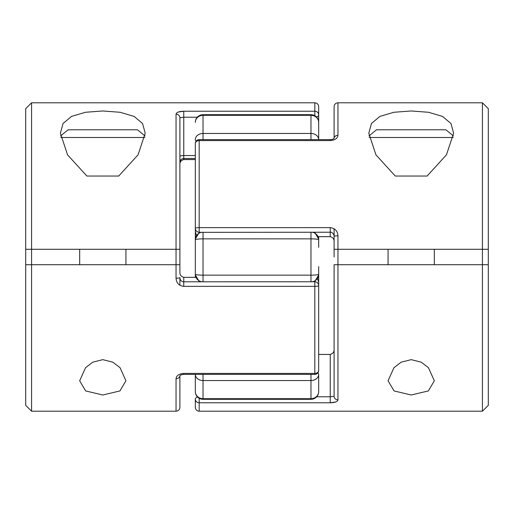 <?xml version="1.0" encoding="UTF-8"?>
<svg xmlns="http://www.w3.org/2000/svg" width="514" height="514" viewBox="0 0 514 514"><rect width="100%" height="100%" fill="white"/><g stroke="black" fill="none" stroke-linecap="round" stroke-linejoin="round"><path stroke-width="0.77" d="M318.68 266.65L318.68 286.555M318.68 391.604A7.71 7.087 180 0 1 310.97 398.684L310.97 399.314A7.71 7.71 0 0 0 318.68 391.604L318.68 374.365A7.71 6.174 180 0 1 310.97 380.54L203.03 380.54A7.71 6.174 180 0 1 195.32 374.365L195.32 391.604A7.71 7.71 0 0 0 203.03 399.314L203.03 398.684A7.71 7.087 180 0 1 195.32 391.604M195.686 277.335L183.755 277.335L195.32 277.335L195.32 239.762A7.71 7.652 0 0 1 201.681 232.232M318.68 122.396L318.68 139.635A7.71 6.174 0 0 0 310.97 133.46L310.97 115.316A7.71 7.087 -0 0 1 318.68 122.396A7.71 7.71 0 0 0 310.97 114.686L310.97 115.316L203.03 115.316L203.03 133.46L310.97 133.46L310.97 139.635M318.314 236.665L330.245 236.665L318.68 236.665L318.68 247.35M318.68 343.75L318.68 352.09M195.32 247.35L195.32 170.25M201.681 281.768A7.71 7.652 180 0 1 195.32 274.238A7.71 0.906 -0 0 0 203.03 275.144L310.97 275.144L310.97 238.856L203.03 238.856L203.03 281.768M310.97 281.768L310.97 275.144A7.71 0.906 0 0 0 318.68 274.238A7.71 7.652 180 0 1 312.319 281.768M312.319 232.232A7.71 7.652 0 0 1 318.68 239.762A7.71 0.906 -0 0 0 310.97 238.856L310.97 232.232M318.68 374.365A7.71 2.988 180 0 0 317.793 372.971M203.03 139.635L203.03 133.46A7.71 6.174 -0 0 0 195.32 139.635A7.71 2.988 0 0 0 196.207 141.029M203.03 114.686A7.71 7.71 0 0 0 195.32 122.396A7.71 7.087 0 0 1 203.03 115.316L203.03 114.686L310.97 114.686M427.115 176.045L446.46 154.83L453.605 133.203L450.977 123.533L442.535 116.421L428.535 112.283L411.2 110.973L393.917 112.27L379.917 116.395L371.429 123.527L368.795 133.203L375.952 154.849L395.285 176.045L427.115 176.045M411.2 394.996L394.058 390.936L388.07 380.797L393.949 367.703L401.183 362.158L411.2 359.652L421.204 362.152L428.458 367.709L434.33 380.797L428.348 390.936L411.2 394.996M488.3 264.71L482.428 264.71L482.428 102.8L488.3 108.672L488.3 405.328L482.428 411.2L482.428 264.71L334.1 264.71L334.1 396.288L334.1 291.695M335.77 401.935L330.245 402.777C335.044 402.616 337.614 401.64 337.955 399.86A3.855 3.572 180 0 1 334.1 396.288L330.245 396.782L330.245 354.435C332.963 353.651 334.248 351.929 334.1 349.257M330.245 140.579L199.175 140.579L199.175 139.635L330.245 139.635L330.245 140.579C335.044 140.129 337.614 138.375 337.955 135.31A3.855 3.045 -0 0 0 334.106 138.227L334.1 106.655C334.351 104.291 335.636 103.006 337.955 102.8L337.955 135.31M334.1 257L334.1 236.356A3.855 0.527 180 0 1 337.955 235.83C337.614 230.979 335.044 228.248 330.245 227.644L330.245 232.232L199.175 232.334M488.3 249.29L337.955 249.29L337.955 399.86M334.1 249.29L337.955 249.29L337.955 235.83M334.1 228.749L334.1 236.356C334.286 234.885 332.179 231.673 330.245 232.225L330.245 236.665C332.963 237.449 334.248 239.171 334.1 241.843L334.1 235.155M195.32 228.377A3.855 3.855 0 0 0 199.175 232.232L199.175 227.644A3.855 0.732 180 0 0 195.32 228.377L195.32 143.49A3.855 2.911 180 0 1 199.175 140.579L199.175 227.644L330.245 227.644M318.68 354.435L330.245 354.435M316.682 396.782L330.245 396.782L330.245 402.777L199.175 402.777A3.855 3.643 180 0 1 195.32 399.134L195.32 407.345L195.32 399.134A3.855 2.352 180 0 1 197.53 397.007M195.32 231.73L196.38 235.104M118.715 176.045L138.06 154.83L145.205 133.203L142.577 123.533L134.135 116.421L120.135 112.283L102.8 110.973L85.517 112.27L71.517 116.395L63.029 123.527L60.395 133.203L67.552 154.849L86.885 176.045L118.715 176.045M102.8 394.996L85.658 390.936L79.67 380.797L85.549 367.703L92.783 362.158L102.8 359.652L112.804 362.152L120.058 367.709L125.93 380.797L119.948 390.936L102.8 394.996M316.47 116.993A3.855 2.352 0 0 0 318.68 114.866L318.68 139.635M31.572 102.8L25.7 108.672L25.7 405.328L31.572 411.2L31.572 102.8L314.825 102.8C317.144 103.006 318.429 104.291 318.68 106.655L318.68 114.866A3.855 3.643 180 0 0 314.825 111.223L314.825 102.8M179.9 285.251L179.9 277.644A3.855 0.527 180 0 1 176.045 278.17L176.045 264.71L179.9 264.71L25.7 264.71M176.045 264.71L176.045 249.29L179.9 249.29L25.7 249.29M178.229 112.065L183.755 111.223C178.956 111.384 176.386 112.36 176.045 114.14A3.855 3.572 180 0 1 179.9 117.712L179.9 272.157C179.752 274.829 181.037 276.551 183.755 277.335L183.755 286.356C178.956 285.752 176.386 283.021 176.045 278.17M183.755 373.421L183.755 374.365L314.825 374.365L314.825 286.356A3.855 0.732 0 0 0 318.68 285.623L318.68 370.51A3.855 2.911 0 0 1 314.825 373.421L183.755 373.421C178.956 373.871 176.386 375.625 176.045 378.689A3.855 3.045 0 0 0 179.894 375.773L179.9 407.345C179.649 409.709 178.364 410.994 176.045 411.2L176.045 378.689M197.318 117.218L183.755 117.218L179.9 117.712L179.9 164.743C179.752 162.071 181.037 160.349 183.755 159.565L195.32 159.565M318.68 282.27L317.62 278.896M368.949 135.966L376.505 129.785L445.895 129.785L453.451 135.972M145.051 135.972L137.495 129.785L68.105 129.785L60.549 135.966M310.97 374.365L310.97 398.684L203.03 398.684L203.03 374.365M195.32 239.762A7.71 0.906 0 0 1 203.03 238.856L203.03 232.232M482.428 411.2L199.175 411.2L199.175 398.279M183.755 286.356L314.825 286.356L314.825 281.666M314.825 115.721L314.825 111.223L183.755 111.223L183.755 155.543L195.32 155.543M176.045 249.29L176.045 114.14M195.32 158.485L183.755 158.485L183.755 159.565M179.9 162.34C180.151 159.976 181.436 158.691 183.755 158.485L183.755 155.543A3.855 0.912 180 0 0 179.9 156.455M183.755 281.8L314.825 281.768A3.855 3.855 0 0 1 318.68 285.623M453.252 137.495L369.155 137.495M60.755 137.495L144.852 137.495M199.361 281.768L195.32 274.99M314.639 281.768L318.68 274.99M199.361 232.232L195.32 239.01M314.639 232.232L318.68 239.01M203.03 399.314L310.97 399.314M482.428 102.8L337.955 102.8M199.175 139.635A3.855 3.855 0 0 0 195.32 143.49M330.264 139.641L330.245 139.641C332.282 139.487 333.573 138.998 334.126 138.182L334.126 138.182M333.573 138.729L334.1 138.227M199.175 411.2C196.856 410.994 195.571 409.709 195.32 407.345M31.572 411.2L176.045 411.2M179.874 375.818L179.874 375.818C180.099 375.143 181.391 374.661 183.755 374.359L183.729 374.359M180.44 375.259L179.9 375.773M314.825 374.365A3.855 3.855 0 0 0 318.68 370.51M179.9 277.644C179.99 278.614 180.453 281.691 183.755 281.775M434.33 264.71L434.33 249.29M388.07 264.71L388.07 249.29M125.93 264.71L125.93 249.29M79.67 264.71L79.67 249.29"/></g></svg>
